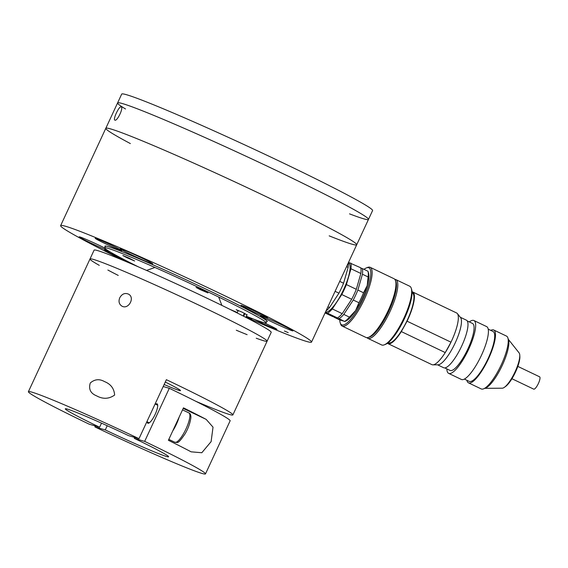 <?xml version="1.0" encoding="UTF-8"?>
<svg xmlns="http://www.w3.org/2000/svg" width="568" height="568" viewBox="0 0 568 568"><rect width="100%" height="100%" fill="white"/><g stroke="black" fill="none" stroke-linecap="round" stroke-linejoin="round"><path stroke-width="0.85" d="M246.995 314.871L242.174 312.18L236.16 309.681L238.12 310.817M127.076 257.773L134.637 260.996L128.844 258.007L122.83 255.515L127.076 257.773M200.334 289.68L207.895 292.903L202.109 289.921L196.088 287.422L200.334 289.68M138.102 266.733A88.998 3.699 24.9 0 1 104.668 247.868A88.998 3.699 24.9 0 1 208.094 291.938A88.998 3.699 24.9 0 1 266.122 322.809A88.998 3.699 24.9 0 1 246.356 316.248M237.332 312.514A88.998 3.699 24.9 0 1 230.132 309.454M329.184 235.862A138.301 5.744 -155.1 0 0 356.704 244.772A138.301 5.744 -155.1 0 0 233.675 181.334A138.301 5.744 -155.1 0 0 105.811 128.311A138.301 5.744 -155.1 0 0 130.377 143.576M125.464 261.33A138.301 5.744 24.9 0 1 60.634 225.631L105.811 128.311A138.301 5.744 24.9 0 1 266.52 196.798A138.301 5.744 24.9 0 1 356.704 244.772L368.476 219.411A138.301 5.744 -155.1 0 0 245.447 155.966A138.301 5.744 -155.1 0 0 117.583 102.95A138.301 5.744 24.9 0 1 197.479 134.183A138.301 5.744 24.9 0 1 333.771 198.843A138.301 5.744 24.9 0 1 368.476 219.411A138.301 5.744 24.9 0 1 349.526 213.859M121.112 106.869L121.19 106.898C123.824 107.657 117.072 121.658 114.871 120.111C112.684 119.578 119.11 105.854 121.112 106.869M284.412 331.023L288.196 332.635L284.412 331.023M250.573 310.462A14.64 0.611 -155.1 0 0 267.592 317.718A14.64 0.611 -155.1 0 0 254.563 311.001A14.64 0.611 -155.1 0 0 241.024 305.385A14.64 0.611 -155.1 0 0 250.573 310.462M104.746 243.388A14.64 0.611 -155.1 0 0 121.765 250.644A14.64 0.611 -155.1 0 0 108.736 243.921A14.64 0.611 -155.1 0 0 95.204 238.311A14.64 0.611 -155.1 0 0 104.746 243.388M110.781 252.334A14.64 0.611 -155.1 0 0 104.569 250.012A14.64 0.611 -155.1 0 0 114.118 255.089A14.64 0.611 -155.1 0 0 124.839 259.981M272.171 322.028A17.899 0.745 -155.1 0 0 292.967 330.888A17.899 0.745 -155.1 0 0 277.049 322.681A17.899 0.745 -155.1 0 0 260.499 315.815A17.899 0.745 -155.1 0 0 272.171 322.028M104.654 247.975A17.899 0.745 -155.1 0 0 88.026 240.214A17.899 0.745 -155.1 0 0 79.193 236.842A17.899 0.745 -155.1 0 0 90.866 243.047A17.899 0.745 -155.1 0 0 108.296 250.836M254.279 319.372A14.64 0.611 -155.1 0 0 259.945 322.162A14.64 0.611 -155.1 0 0 276.964 329.419A14.64 0.611 -155.1 0 0 263.765 322.617M236.146 312.45A17.899 0.745 -155.1 0 0 237.147 312.911M246.079 316.859A17.899 0.745 -155.1 0 0 251.894 318.939A17.899 0.745 -155.1 0 0 250.268 317.817M60.634 225.631A138.301 5.744 24.9 0 1 221.35 294.118A138.301 5.744 24.9 0 1 311.527 342.092A138.301 5.744 24.9 0 1 245.937 317.157M105.186 246.739A89.488 3.72 24.9 0 1 104.91 246.185A89.488 3.72 24.9 0 1 208.896 290.504A89.488 3.72 24.9 0 1 267.251 321.545A89.488 3.72 24.9 0 1 266.648 321.687M131.932 254.996A17.899 0.745 -155.1 0 0 152.735 263.857A17.899 0.745 -155.1 0 0 136.81 255.65A17.899 0.745 -155.1 0 0 120.267 248.784A17.899 0.745 -155.1 0 0 131.932 254.996M490.752 330.37A29.287 7.682 115.5 0 1 493.734 329.994L506.486 336.086A29.287 7.682 115.5 0 1 507.891 337.981A29.287 7.682 115.5 0 1 506.478 351.123A29.287 7.682 115.5 0 1 483.581 388.839A29.287 7.682 115.5 0 1 481.224 388.931L468.472 382.839A29.287 7.682 115.5 0 1 466.896 380.283M507.891 337.981L508.53 340.019A27.662 7.256 115.5 0 1 507.196 352.43A27.662 7.256 115.5 0 1 485.569 388.058L483.581 388.839M493.734 329.994A29.287 7.682 115.5 0 1 493.727 345.024A29.287 7.682 115.5 0 1 481.103 372.04A29.287 7.682 115.5 0 1 468.472 382.839M488.224 329.163L493.031 331.464A27.662 7.256 115.5 0 1 493.031 345.656A27.662 7.256 115.5 0 1 481.103 371.167A27.662 7.256 115.5 0 1 469.175 381.369L464.368 379.076M469.324 321.928A29.287 7.682 115.5 0 1 473.904 320.515A29.287 7.682 115.5 0 1 473.897 335.546A29.287 7.682 115.5 0 1 461.266 362.554A29.287 7.682 115.5 0 1 448.642 373.361A29.287 7.682 115.5 0 1 446.867 368.909M473.904 320.515L486.648 326.607A29.287 7.682 115.5 0 1 486.648 341.638A29.287 7.682 115.5 0 1 474.017 368.653A29.287 7.682 115.5 0 1 461.386 379.452L448.642 373.361M467.244 320.934L472.498 323.448A26.036 6.83 115.5 0 1 472.498 336.81A26.036 6.83 115.5 0 1 461.266 360.822A26.036 6.83 115.5 0 1 450.041 370.421L444.787 367.915M412.034 291.796A28.634 7.512 115.5 0 1 412.709 291.98L456.622 312.975A28.634 7.512 115.5 0 1 457.382 313.593L460.584 317.633A26.355 6.915 115.5 0 1 459.888 330.59A26.355 6.915 115.5 0 1 438.035 364.812L432.88 364.848A28.634 7.512 115.5 0 1 431.921 364.649L388.008 343.654A28.634 7.512 115.5 0 1 387.44 343.249M460.286 317.249L466.406 320.174A26.355 6.915 115.5 0 1 466.399 333.707A26.355 6.915 115.5 0 1 455.032 358.017A26.355 6.915 115.5 0 1 443.672 367.737L437.552 364.812M457.382 313.593A28.634 7.512 115.5 0 1 456.615 327.672A28.634 7.512 115.5 0 1 450.985 342.184A28.634 7.512 115.5 0 1 445.248 352.579A28.634 7.512 115.5 0 1 432.88 364.848M412.709 291.98A28.634 7.512 115.5 0 1 407.071 321.19L450.985 342.184L445.248 352.579L401.335 331.584A28.634 7.512 115.5 0 1 388.008 343.654M412.063 292.754L412.283 292.861A27.662 7.256 115.5 0 1 412.283 307.061A27.662 7.256 115.5 0 1 400.355 332.571A27.662 7.256 115.5 0 1 388.427 342.774L388.2 342.667M367.766 338.308L381.646 344.946A32.539 8.534 -64.5 0 0 384.266 344.84A32.539 8.534 -64.5 0 0 409.713 302.929A32.539 8.534 -64.5 0 0 411.282 288.331A32.539 8.534 -64.5 0 0 409.713 286.222L395.832 279.591A32.539 8.534 115.5 0 1 395.832 296.297A32.539 8.534 115.5 0 1 381.795 326.309A32.539 8.534 115.5 0 1 367.766 338.308A32.539 8.534 115.5 0 1 366.942 337.662M394.81 279.364A32.539 8.534 115.5 0 1 395.832 279.591M484.859 388.334L502.24 388.2A19.724 5.176 -64.5 0 0 504.384 387.312A19.724 5.176 -64.5 0 0 518.584 362.597A19.724 5.176 -64.5 0 0 519.763 355.128A19.724 5.176 -64.5 0 0 519.109 352.898L508.303 339.295M519.763 355.128L519.855 356.562A18.332 4.807 115.5 0 1 518.754 363.506A18.332 4.807 115.5 0 1 505.555 386.481L504.384 387.312M411.282 288.331L411.665 289.552A31.567 8.279 115.5 0 1 410.139 303.717A31.567 8.279 115.5 0 1 385.459 344.371L384.266 344.84M368.831 337.214A31.567 8.279 -64.5 0 0 388.42 312.116A31.567 8.279 -64.5 0 0 395.647 281.11M401.335 331.584L407.071 321.19M366.381 267.911L367.574 267.436A32.539 8.534 115.5 0 1 370.194 267.336A32.539 8.534 115.5 0 1 363.861 300.373A32.539 8.534 115.5 0 1 342.128 326.053A32.539 8.534 115.5 0 1 340.559 323.945L340.175 322.723A31.567 8.279 -64.5 0 0 362.782 299.861A31.567 8.279 -64.5 0 0 366.381 267.911A31.567 8.279 -64.5 0 0 363.981 269.346M342.128 326.053L365.927 337.428A32.539 8.534 -64.5 0 0 368.547 337.328A32.539 8.534 -64.5 0 0 387.66 311.754A32.539 8.534 -64.5 0 0 395.555 280.812A32.539 8.534 -64.5 0 0 393.993 278.71L370.194 267.336M339.785 319.954A31.567 8.279 -64.5 0 0 340.175 322.723M395.555 280.812L395.939 282.04A31.567 8.279 115.5 0 1 388.278 312.045A31.567 8.279 115.5 0 1 369.74 336.852L368.547 337.328M363.541 292.769L357.875 290.056A29.287 7.682 115.5 0 1 353.253 300.018L358.919 302.723A29.287 7.682 -64.5 0 0 363.541 292.769L367.233 285.534L368.1 276.943A29.287 7.682 -64.5 0 0 367.986 271.255L368.568 273.123A27.662 7.256 115.5 0 1 367.233 285.534A27.662 7.256 115.5 0 1 355.596 310.597A27.662 7.256 115.5 0 1 345.607 321.154L344.677 321.524L339.046 318.683L334.133 317.256A29.287 7.682 115.5 0 1 334.055 316.944M368.1 276.943L362.434 274.23L357.875 290.056M353.253 300.018L343.782 314.409L349.448 317.121L355.596 310.597L358.919 302.723M367.986 271.255L362.313 268.55A29.287 7.682 115.5 0 1 362.434 274.23M360.836 268.117L362.313 268.55M349.448 317.121A29.287 7.682 -64.5 0 1 344.712 321.389L339.799 319.961L334.133 317.256M343.782 314.409A29.287 7.682 115.5 0 1 339.046 318.683M347.218 306.074A21.967 5.758 -64.5 0 0 349.689 302.311M348.525 262.388L360.758 267.805A29.287 7.682 115.5 0 1 360.872 273.485L356.313 289.311A29.287 7.682 115.5 0 1 351.691 299.272L342.22 313.664A29.287 7.682 115.5 0 1 337.484 317.938L332.578 316.511L325.066 312.918M342.22 313.664L332.308 308.928A29.287 7.682 115.5 0 1 327.573 313.195L337.484 317.938M351.691 299.272L341.773 294.529L332.308 308.928M356.313 289.311L346.395 284.575A29.287 7.682 115.5 0 1 341.773 294.529M360.872 273.485L350.96 268.749L346.395 284.575M350.839 263.062A29.287 7.682 115.5 0 1 350.96 268.749M327.573 313.195L325.251 312.528M325.457 312.08A27.172 7.128 -64.5 0 0 348.468 276.85A27.172 7.128 -64.5 0 0 348.468 262.899L348.319 262.828M325.961 310.994A29.287 7.682 -64.5 0 0 329.476 307.572L338.94 293.173A29.287 7.682 -64.5 0 0 343.562 283.219L348.127 267.393A29.287 7.682 -64.5 0 0 348.248 262.984M346.551 266.64L348.127 267.393M339.714 281.373L343.562 283.219M335.092 291.334L338.94 293.173M327.899 306.819L329.476 307.572M511.931 378.728L533.707 389.137A6.83 1.789 -64.5 0 0 538.272 383.741A6.83 1.789 -64.5 0 0 539.6 376.804L517.824 366.395M99.279 265.355A97.625 4.054 24.9 0 1 90 258.98A97.625 4.054 24.9 0 1 203.443 307.324A97.625 4.054 24.9 0 1 267.102 341.183A97.625 4.054 24.9 0 1 256.239 338.216M165.288 382.03A39.866 1.654 24.9 0 1 180.489 390.592A39.866 1.654 24.9 0 1 164.138 384.515M101.509 423.153L99.62 427.221L89.24 424.204A97.625 4.054 24.9 0 1 28.4 391.693A97.625 4.054 24.9 0 1 138.997 438.673L166.374 379.694A97.625 4.054 24.9 0 1 169.221 381.05A97.625 4.054 24.9 0 1 232.88 414.917A97.625 4.054 24.9 0 1 195.889 401.327M99.62 427.221A56.949 2.364 24.9 0 1 65.299 408.818A56.949 2.364 24.9 0 1 128.617 435.656L138.997 438.673M119.763 297.76C121.978 293.897 124.861 292.683 128.418 294.096C135.447 297.518 128.347 310.171 121.786 306.046C119.039 304.15 118.364 301.388 119.763 297.76M114.622 395.058C108.921 399.055 102.922 399.318 96.61 395.853C90.511 393.375 88.409 389.08 90.305 382.967C94.686 379.183 99.421 378.721 104.491 381.582C110.796 384.11 114.175 388.597 114.622 395.058M203.443 307.324A97.625 4.054 24.9 0 1 267.102 341.183L271.206 332.337A97.625 4.054 24.9 0 0 207.554 298.477A97.625 4.054 24.9 0 0 94.111 250.133L90 258.98A97.625 4.054 24.9 0 1 203.443 307.324M247.123 334.673A97.625 4.054 24.9 0 1 236.309 330.228M118.243 275.423A97.625 4.054 24.9 0 1 107.87 270.041M169.299 388.299L144.662 441.386A97.625 4.054 24.9 0 1 205.502 473.897L230.139 420.81A97.625 4.054 24.9 0 0 169.299 388.299L163.201 386.524M205.502 473.897A97.625 4.054 24.9 0 1 94.906 426.909L95.339 425.979M144.662 441.386L134.282 438.361A56.949 2.364 24.9 0 1 168.604 456.771A56.949 2.364 24.9 0 1 105.286 429.933L94.906 426.909M183.457 407.845A97.625 4.054 24.9 0 1 206.184 419.39L213.028 427.164L211.111 441.62L201.817 452.739L191.125 451.83A97.625 4.054 -155.1 0 0 168.398 440.285L183.457 407.845M105.286 429.933L107.231 425.73M134.715 437.431L134.282 438.361M155.582 404.203A10.735 2.819 115.5 0 1 156.953 403.784A10.735 2.819 115.5 0 1 157.066 403.827A10.735 2.819 115.5 0 1 154.972 414.732A10.735 2.819 115.5 0 1 147.801 423.21A10.735 2.819 115.5 0 1 147.162 421.818M179.14 417.132A16.273 4.267 115.5 0 1 172.715 430.991M244.929 313.493L243.651 316.248M243.118 315.971L244.389 313.231M238.29 310.447L237.133 312.94L238.29 310.447M243.196 316.014L244.474 313.266M125.514 108.964A138.301 5.744 24.9 0 1 117.583 102.95L121.687 94.103A138.301 5.744 24.9 0 1 201.59 125.336A138.301 5.744 24.9 0 1 337.882 189.996A138.301 5.744 24.9 0 1 372.58 210.565L368.476 219.411M183.194 408.406L206.184 419.39M168.817 439.383L174.88 442.28A16.273 4.267 -64.5 0 0 185.75 429.443A16.273 4.267 -64.5 0 0 188.917 412.922L182.52 409.869M266.122 322.809L266.974 320.984M104.668 247.868L105.513 246.036M105.811 128.311L117.583 102.95M311.527 342.092L356.704 244.772M232.88 414.917L267.102 341.183M28.4 391.693L90 258.98M146.885 421.683L149.285 422.833M155.107 403.976L157.698 405.218M174.88 442.28C177.578 441.762 176.911 445.802 185.012 433.931C188.029 428.868 189.982 423.558 190.855 417.984C191.025 415.18 190.372 413.49 188.917 412.922M146.551 270.425L154.965 267.464M218.687 297.043L221.861 305.385M245.837 317.37L247.115 314.615"/></g></svg>
